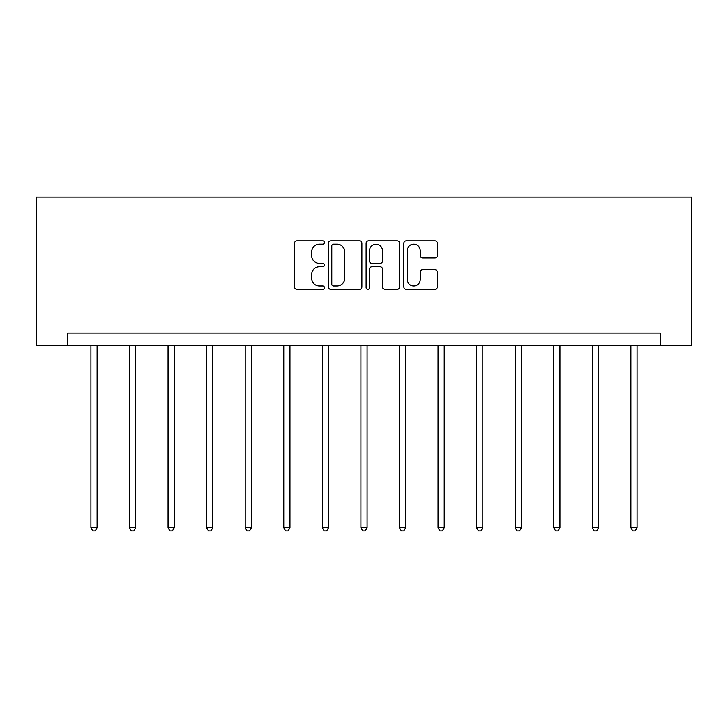 <?xml version="1.0" encoding="UTF-8"?>
<svg xmlns="http://www.w3.org/2000/svg" width="728" height="728" viewBox="0 0 728 728"><rect width="100%" height="100%" fill="white"/><g stroke="black" fill="none" stroke-linecap="round" stroke-linejoin="round"><path stroke-width="1.09" d="M324.442 242.506A1.702 1.702 0 0 0 322.741 240.804L296.96 240.804A2.43 2.43 0 0 0 294.531 243.234L294.531 286.923A2.43 2.43 0 0 0 296.96 289.344L322.741 289.344A1.702 1.702 0 0 0 324.442 287.651A1.702 1.702 0 0 0 322.741 285.949L319.41 285.949A7.762 7.762 0 0 1 311.639 278.178L311.639 274.538A7.762 7.762 0 0 1 319.41 266.776L322.741 266.776A1.702 1.702 0 0 0 324.442 265.074A1.702 1.702 0 0 0 322.741 263.381L319.41 263.381A7.762 7.762 0 0 1 311.639 255.61L311.639 251.97A7.762 7.762 0 0 1 319.41 244.208L322.741 244.208A1.702 1.702 0 0 0 324.442 242.506M434.925 257.921A2.43 2.43 0 0 0 437.355 255.492L437.355 243.234A2.43 2.43 0 0 0 434.925 240.804L406.288 240.804A2.43 2.43 0 0 0 403.858 243.234L403.858 286.923A2.43 2.43 0 0 0 406.288 289.344L434.925 289.344A2.43 2.43 0 0 0 437.355 286.923L437.355 272.117A2.43 2.43 0 0 0 434.925 269.688L422.668 269.688A2.43 2.43 0 0 0 420.247 272.117L420.247 279.452A6.488 6.488 0 0 1 413.75 285.949A6.488 6.488 0 0 1 407.261 279.452L407.261 250.696A6.488 6.488 0 0 1 413.75 244.208A6.488 6.488 0 0 1 420.247 250.696L420.247 255.492A2.43 2.43 0 0 0 422.668 257.921L434.925 257.921M660.196 345.436L691.6 345.436L691.6 197.088L36.4 197.088L36.4 345.436L660.196 345.436L660.196 333.069L67.804 333.069L67.804 345.436M361.88 243.234A2.43 2.43 0 0 0 359.45 240.804L330.812 240.804A2.43 2.43 0 0 0 328.383 243.234L328.383 286.923A2.43 2.43 0 0 0 330.812 289.344L359.45 289.344A2.43 2.43 0 0 0 361.88 286.923L361.88 243.234M368.55 240.804L397.188 240.804A2.43 2.43 0 0 1 399.617 243.234L399.617 286.923A2.43 2.43 0 0 1 397.188 289.344L384.93 289.344A2.43 2.43 0 0 1 382.509 286.923L382.509 269.205A2.43 2.43 0 0 0 380.08 266.776L371.944 266.776A2.43 2.43 0 0 0 369.524 269.205L369.524 287.651A1.702 1.702 0 0 1 367.822 289.344A1.702 1.702 0 0 1 366.12 287.651L366.12 243.234A2.43 2.43 0 0 1 368.55 240.804M333.479 244.208A1.702 1.702 0 0 0 331.786 245.909L331.786 284.248A1.702 1.702 0 0 0 333.479 285.949L337 285.949A7.762 7.762 0 0 0 344.763 278.178L344.763 251.97A7.762 7.762 0 0 0 337 244.208L333.479 244.208M382.509 250.823A6.488 6.488 0 0 0 376.012 244.326A6.488 6.488 0 0 0 369.524 250.823L369.524 260.952A2.43 2.43 0 0 0 371.944 263.381L380.08 263.381A2.43 2.43 0 0 0 382.509 260.952L382.509 250.823M90.918 345.436L90.918 527.7L97.097 527.7L97.097 345.436M97.097 527.7L95.241 530.912L92.775 530.912L90.918 527.7M129.484 345.436L129.484 527.7L135.672 527.7L135.672 345.436M135.672 527.7L133.816 530.912L131.34 530.912L129.484 527.7M168.059 345.436L168.059 527.7L174.238 527.7L174.238 345.436M174.238 527.7L172.381 530.912L169.915 530.912L168.059 527.7M206.625 345.436L206.625 527.7L212.813 527.7L212.813 345.436M212.813 527.7L210.956 530.912L208.481 530.912L206.625 527.7M245.2 345.436L245.2 527.7L251.378 527.7L251.378 345.436M251.378 527.7L249.522 530.912L247.056 530.912L245.2 527.7M283.765 345.436L283.765 527.7L289.953 527.7L289.953 345.436M289.953 527.7L288.097 530.912L285.622 530.912L283.765 527.7M322.34 345.436L322.34 527.7L328.519 527.7L328.519 345.436M328.519 527.7L326.663 530.912L324.197 530.912L322.34 527.7M360.906 345.436L360.906 527.7L367.094 527.7L367.094 345.436M367.094 527.7L365.238 530.912L362.762 530.912L360.906 527.7M399.481 345.436L399.481 527.7L405.66 527.7L405.66 345.436M405.66 527.7L403.803 530.912L401.337 530.912L399.481 527.7M438.047 345.436L438.047 527.7L444.235 527.7L444.235 345.436M444.235 527.7L442.378 530.912L439.903 530.912L438.047 527.7M476.622 345.436L476.622 527.7L482.8 527.7L482.8 345.436M482.8 527.7L480.944 530.912L478.478 530.912L476.622 527.7M515.187 345.436L515.187 527.7L521.375 527.7L521.375 345.436M521.375 527.7L519.519 530.912L517.044 530.912L515.187 527.7M553.762 345.436L553.762 527.7L559.941 527.7L559.941 345.436M559.941 527.7L558.085 530.912L555.619 530.912L553.762 527.7M592.328 345.436L592.328 527.7L598.516 527.7L598.516 345.436M598.516 527.7L596.66 530.912L594.185 530.912L592.328 527.7M630.903 345.436L630.903 527.7L637.082 527.7L637.082 345.436M637.082 527.7L635.226 530.912L632.759 530.912L630.903 527.7"/></g></svg>
